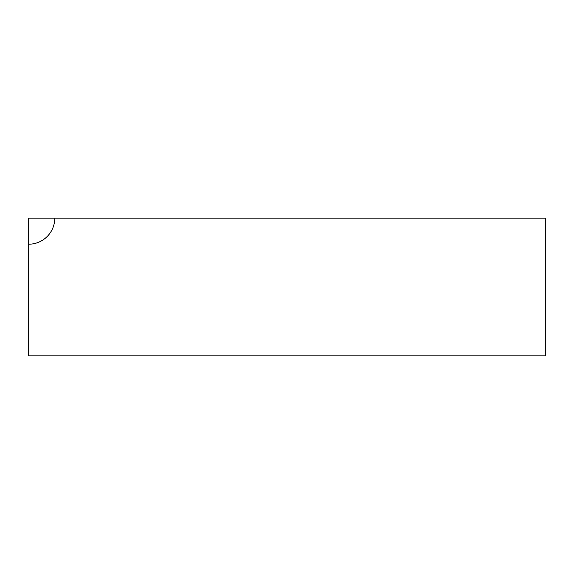 <?xml version="1.0" encoding="UTF-8"?>
<svg xmlns="http://www.w3.org/2000/svg" width="574" height="574" viewBox="0 0 574 574"><rect width="100%" height="100%" fill="white"/><g stroke="black" fill="none" stroke-linecap="round" stroke-linejoin="round"><path stroke-width="0.86" d="M28.7 355.88L545.3 355.88L545.3 218.12L28.7 218.12L54.781 218.12L28.7 218.12L28.7 355.88M54.781 218.12L28.7 218.12L54.781 218.12A26.081 26.081 0 0 1 28.7 244.201"/></g></svg>
